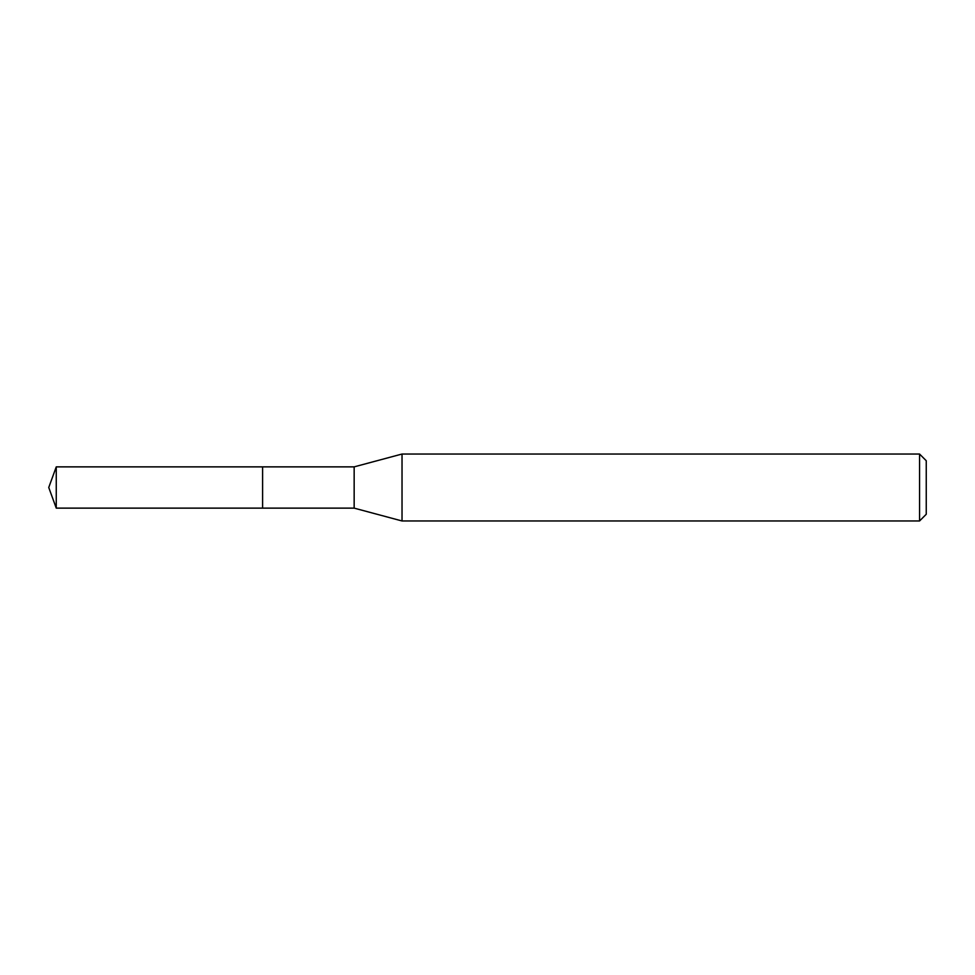 <?xml version="1.0" encoding="UTF-8"?>
<svg xmlns="http://www.w3.org/2000/svg" width="975" height="975" viewBox="0 0 975 975"><rect width="100%" height="100%" fill="white"/><g stroke="black" fill="none" stroke-linecap="round" stroke-linejoin="round"><path stroke-width="1.46" d="M262.604 466.867L56.257 466.867L56.257 508.133L262.604 508.133L262.604 466.867L262.604 508.133L354.157 508.133L354.157 466.867L262.604 466.867M56.257 508.133L48.75 487.5L56.257 466.867M354.157 466.867L402.029 454.033L402.029 520.967L354.157 508.133M402.029 520.967L919.559 520.967L919.559 454.033L402.029 454.033M919.559 454.033L926.25 460.736L926.25 514.264L919.559 520.967"/></g></svg>

